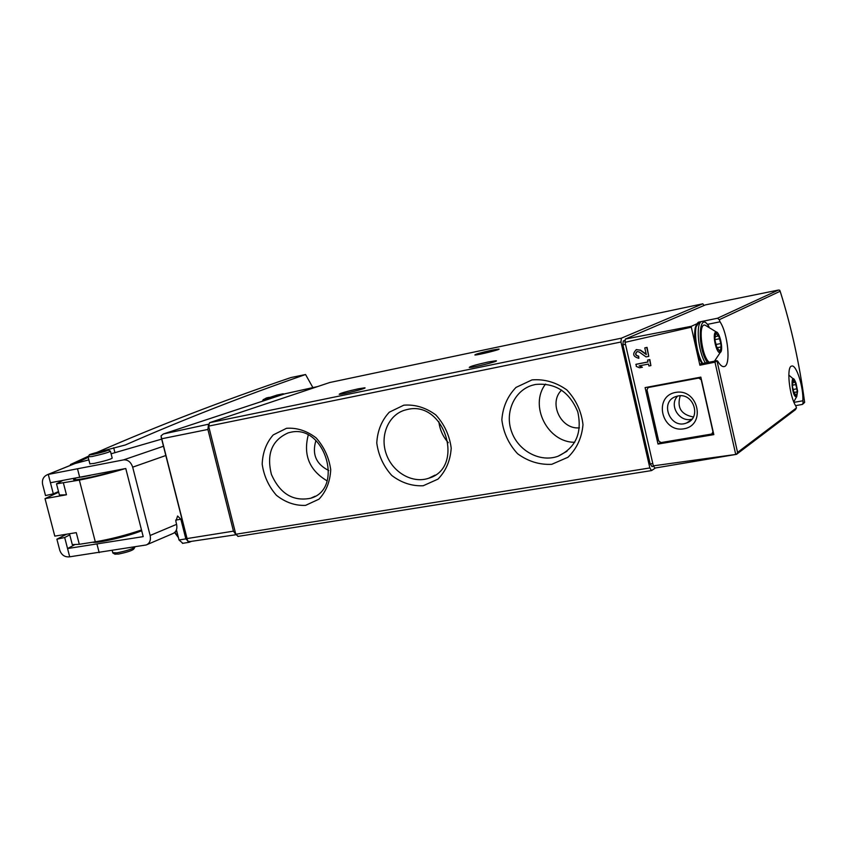 <?xml version="1.0" encoding="UTF-8"?>
<svg xmlns="http://www.w3.org/2000/svg" width="847" height="847" viewBox="0 0 847 847"><rect width="100%" height="100%" fill="white"/><g stroke="black" fill="none" stroke-linecap="round" stroke-linejoin="round"><path stroke-width="1.27" d="M636.965 351.643C635.123 354.004 635.684 355.496 638.659 356.132L638.86 358.313C632.931 356.693 632.127 353.781 636.436 349.589L640.226 350.235L646.303 354.575L644.779 347.895L646.769 347.492L648.781 356.354L646.039 356.894L639.125 351.95L637.092 351.6C634.795 353.834 635.229 355.391 638.394 356.248L638.86 358.313M646.208 354.173L640.501 350.118L636.097 349.705M644.779 347.895L647.055 347.365L648.781 356.354M700.84 377.127L645.107 387.608L658.013 444.061L713.82 434.627L700.84 377.127M717.102 360.684L714.995 362.167L699.897 365.226L700.374 363.892L717.102 360.684L717.822 361.277C720.119 365.216 722.237 366.973 724.164 366.571C731.077 365.809 728.028 333.612 720.014 321.807L719.272 319.7L717.483 318.25L702.089 321.415M653.323 465.85L736.625 454.331L654.879 468.063L653.323 465.85L625.033 342.336L691.321 327.186L699.897 365.226M635.832 364.39L647.997 362.008L647.563 360.091L649.543 359.7L650.888 365.608L648.908 365.989L648.463 364.072L639.125 365.893L642.386 367.259L639.559 367.799L636.298 366.444L636.076 364.274L647.976 361.934M647.563 360.091L649.84 359.562L650.888 365.608M639.496 365.819L642.386 367.259M238.102 536.352L235.794 534.256L208.627 426.115L209.558 422.695L329.769 382.505M655.451 467.978L651.534 470.583L649.85 467.946L620.978 342.008L621.359 338.186L702.819 303.787L704.048 305.481M802.956 403.998L804.639 402.42L804.544 401.806L803.104 402.886L802.85 400.8C803.612 387.121 796.296 364.189 791.701 366.073C786.217 366.317 789.266 396.142 795.852 406.052L796.476 407.894L737.557 452.414L736.625 454.331M736.911 454.045L795.449 409.683L796.476 407.894M804.544 401.806C799.388 363.374 791.267 326.519 780.161 291.252L779.674 290.193L778.372 290.066L705.456 304.878L625.351 339.054L691.385 326.286L691.321 327.186M625.033 342.336L625.351 339.054M696.88 323.787L691.385 326.286M803.104 402.886L802.416 404.4L795.619 405.66M652.01 466.506L650.178 463.934L622.894 344.845L623.265 341.023L624.906 340.325M696.89 324.528C692.158 328.975 695.525 354.618 702.068 363.564M658.013 444.061L660.353 442.568M648.453 387.471L698.764 378.058L701.21 379.721L712.952 431.758L711.787 434.013L661.041 442.579L658.648 440.916L646.981 389.821L648.199 387.534L649.893 386.708M675.578 392.426C653.122 396.407 661.443 432.828 683.847 428.815C706.557 425.173 698.182 388.064 675.578 392.426M680.226 395.793C676.742 407.566 681.126 414.638 693.386 416.999M677.632 396.068C668.516 405.205 679.474 422.918 691.957 419.138M677.928 396.004L675.959 396.523C659.072 401.732 670.231 429.715 686.515 423.002C701.856 418.143 693.672 392.362 677.928 396.004M403.807 405.173L389.281 412.203C381.626 420.504 377.455 430.763 376.777 442.981C378.45 455.337 383.437 466.146 391.727 475.432C401.457 482.822 411.96 486.263 423.225 485.744L437.973 479.127C445.935 470.974 450.35 460.652 451.207 448.169C449.556 435.464 444.431 424.4 435.845 414.956C425.797 407.576 415.125 404.315 403.807 405.173M532.001 379.901L516.024 387.407C507.522 396.184 502.8 406.983 501.848 419.816C503.457 432.753 508.698 444.061 517.581 453.727C528.062 461.403 539.454 464.929 551.768 464.315L567.988 457.253C576.828 448.635 581.836 437.761 582.99 424.643C581.423 411.314 576.024 399.742 566.802 389.895C555.971 382.241 544.367 378.905 532.001 379.901M286.508 428.296L273.242 434.903C266.318 442.769 262.634 452.542 262.189 464.209C263.915 476.025 268.658 486.39 276.44 495.315C285.492 502.44 295.201 505.797 305.566 505.373L319.023 499.148C326.222 491.408 330.118 481.583 330.722 469.672C329.017 457.549 324.147 446.941 316.1 437.878C306.762 430.763 296.895 427.566 286.508 428.296M491.853 350.182C480.852 352.659 475.188 354.258 474.86 354.999C477.274 355.338 502.44 349.07 498.756 349.059L491.853 350.182M488.327 361.965C475.823 364.75 469.482 366.582 469.27 367.471C472.308 367.894 500.461 360.833 495.982 360.769L488.327 361.965M358.376 388.794C346.285 391.505 339.901 393.336 339.202 394.3C341.701 394.744 368.583 387.905 364.729 387.81L358.376 388.794M716.318 331.982L705.625 325.47C697.801 320.769 701.072 355.729 709.13 362.209M720.268 352.479C723.994 350.605 719.41 330.161 715.694 332.066C711.893 333.792 716.562 354.597 720.268 352.479M720.808 343.543L718.637 335.592L718.161 336.058L715.884 332.733L714.826 337.498L715.133 341.002L717.314 349.006L717.811 348.53L720.077 351.823L721.115 347.026L720.808 343.543L716.191 344.454M796.688 396.841L797.609 391.272L796.106 383.437C790.018 366.825 791.331 398.281 796.688 396.841M796.879 388.815L795.068 381.87L794.666 382.325L792.908 379.509L792.517 386.952L794.348 393.95L794.751 393.474L796.508 396.269L797.186 391.907L796.879 388.815L793.321 389.451M308.234 435.104C303.12 455.061 309.42 470.318 327.101 480.874M315.931 440.504C311.802 454.172 316.09 464.188 328.795 470.551M290.436 432.319L288.192 432.87C271.929 440.144 266.339 453.992 271.411 474.415C279.997 493.727 293.083 501.678 310.637 498.269C344.57 488.973 324.666 423.712 290.436 432.319M545.553 384.083C528.909 405.364 547.564 442.653 574.753 442.272M561.614 390.086C548.147 402.791 560.894 429.831 579.433 427.83M535.452 384.464L532.107 385.311C514.002 390.816 504.537 412.913 511.694 431.991C518.555 451.165 540.365 462.748 558.078 456.226C575.812 447.745 582.376 432.933 577.77 411.822C569.417 391.716 555.314 382.6 535.452 384.464M438.841 421.615C439.794 429.609 442.928 436.629 448.264 442.674M407.523 409.45L404.802 410.128C388.275 415.009 379.689 435.803 386.285 454.077C392.627 472.446 412.605 483.944 428.826 478.206C465.437 467.703 444.622 400.186 407.523 409.45M317.53 386.581L284.91 393.802L163.397 433.96L161.004 435.887L187.716 541.148L190.141 541.551L235.932 534.732M162.116 438.693L207.896 429.45L233.454 531.154L235.868 534.531M207.896 429.45L208.478 424.686M268.912 399.085L269.632 398.217L283.078 393.791L284.211 394.024M150.141 535.473L132.683 467.163C130.925 462.007 127.876 459.582 123.556 459.889L48.279 474.415L50.439 482.737L125.769 468.507L143.207 536.627L67.559 548.549L69.698 556.807L146.224 544.97C149.728 543.414 151.031 540.248 150.141 535.473L176.61 524.346L175.848 521.328L177.595 516.003L180.856 519.232L185.842 538.893L189.241 542.281L191.401 541.371M262.39 401.234L263.279 399.551L276.937 395.094M182.783 543.255L179.013 539.994L176.43 529.83M147.103 544.6L172.724 533.631C176.176 532.096 177.478 528.994 176.61 524.346M69.772 534.891L64.69 537.517L56.887 539.2L59.756 550.211C61.524 555.113 64.838 557.315 69.698 556.807M64.69 537.517L67.559 548.549L74.472 544.833M74.547 463.658L88.85 459.857M76.124 463.097L47.623 474.595C43.451 476.385 41.789 479.688 42.636 484.495L45.516 495.569L53.329 493.833L50.439 482.737M111.095 453.791L161.661 439.117M110.481 451.409L112.206 458.132C110.798 459.265 104.71 461.043 93.943 463.457L89.867 463.807M56.887 539.2L66.638 534.203M58.517 491.546L53.329 493.833M92.799 454.479L89.327 454.955C87.654 454.659 106.553 449.725 108.278 450.001C107.347 450.858 102.191 452.351 92.799 454.479M94.409 453.95L105.843 450.668L94.409 453.95M110.438 451.229C109.019 452.319 102.921 454.077 92.154 456.501L88.215 456.808M135.075 546.897C133.148 548.792 127.114 550.772 116.96 552.858L112.778 552.689M134.747 547.437L133.826 548.994C132.185 550.614 127.05 552.297 118.442 554.065L114.843 554.107M141.502 529.978C125.769 535.293 110.364 539.243 95.298 541.815L79.3 544.303L76.283 532.647L54.79 536.119L45.029 498.639L58.687 492.181M312.892 387.598L305.555 374.522L290.987 377.54C221.956 401.023 157.256 425.977 96.886 452.404M88.628 456.12L70.417 464.548L75.044 463.457M79.3 544.303L72.302 544.632L72.143 544.018M305.555 374.522C242.274 396.502 182.2 419.996 125.335 444.971L101.873 451.165M75.796 463.182L88.204 457.348M125.187 468.613C109.369 473.388 94.091 477.221 79.343 480.101L56.516 483.838L62.413 480.662M63.419 483.055L66.458 494.775L45.029 498.639M92.641 542.228C96.992 543.636 128.606 536.236 141.693 530.73M66.458 494.775L59.428 495.04M714.995 362.167L735.683 454.257M329.61 382.537L702.777 303.808L329.674 382.526M780.161 291.252L719.272 319.7M716.975 360.758L737.557 452.414M778.372 290.066L717.483 318.25M652.783 463.521L650.178 463.934M624.885 340.695L623.265 341.023M625.488 344.316L622.894 344.845M707.489 324.369L720.014 321.807M793.988 402.346L802.85 400.8M698.764 378.058L700.236 377.233M235.794 534.256L649.85 467.946M208.627 426.115L620.978 342.008M209.558 422.695L621.359 338.186M699.516 321.945L699.294 321.987C692.857 322.538 695.196 351.823 702.703 363.448M701.941 363.585C700.035 360.356 698.235 355.782 696.541 349.843C695.091 341.997 694.445 336.513 694.614 333.39L695.175 328.181L699.294 321.987L701.941 321.447C695.525 321.987 697.886 351.304 705.36 362.94M715.387 361.013L715.546 360.166M708.886 326.561C698.627 308.964 696.795 347.588 707.383 362.548M719.156 350.309L720.331 350.076M714.656 339.7L719.717 338.694M715.599 334.152L716.71 333.93M795.746 394.85L796.667 394.681M793.607 392.521L796.858 391.949M792.03 385.258L795.936 384.559M792.697 380.674L793.544 380.525M187.441 538.501L233.454 531.154M163.513 433.929L208.542 424.209M132.683 467.163L165.821 455.517M276.662 395.147L282.972 393.823M263.279 399.551L269.632 398.217M179.013 539.994L185.842 538.893M175.647 520.122L180.856 519.232M123.556 459.889L163.471 446.231M77.543 468.963L79.734 477.422M99.173 552.646L97.003 544.25M114.959 452.743L113.678 447.735M95.298 541.815L79.343 480.101M75.955 478.153C64.478 482.928 97.183 476.66 120.03 469.619M81.46 477.083L90.174 475.4M93.668 542.069C100.38 542.609 129.4 535.569 141.618 530.455M174.916 532.265L178.294 537.136M176.091 530.624L177.192 532.837M267.154 397.762L264.296 399.223M264.095 399.286L266.413 397.952L268.605 397.455L266.382 398.535M780.151 291.177C791.278 326.497 799.409 363.395 804.565 401.849M653.461 466.316L651.862 466.57M712.507 433.526L713.428 432.902M648.199 387.534L649.691 386.751M691.004 420.176L686.515 423.002M237.869 536.426L651.47 470.593M701.941 321.447C704.281 320.96 706.642 322.686 709.013 326.614M715.63 360.07L715.482 361.002M714.476 361.193L720.257 352.49M793.777 401.849L796.508 396.936M793.205 378.81L788.811 375.083M716.89 348.71L717.811 348.53M716.498 347.821L720.765 346.995M715.694 336.545L718.161 336.058M714.656 337.646L715.196 337.54M793.978 393.611L794.751 393.474M793.597 392.489L796.953 391.886M792.856 382.653L794.666 382.325M315.158 496.215L310.637 498.269M567.003 451.25L558.078 456.226M435.062 475.114L428.826 478.206M163.397 433.96L284.91 393.791L317.583 386.571M161.174 437.168L187.293 540.121M75.499 463.267L47.623 474.595M89.327 454.955L88.067 457.052M108.437 450.096L110.364 451.218M88.13 457.073L89.92 463.997M112.217 550.539L112.863 553.038M115.128 554.277L113.075 553.112M182.412 543.372L189.103 542.302M276.768 395.115L283.078 393.791M75.436 478.248L74.494 479.243L75.362 478.46M56.516 483.838L59.534 495.474M72.302 544.632L69.475 533.737M178.421 537.633L174.63 532.541M270.129 397.296L268.605 397.455"/></g></svg>
